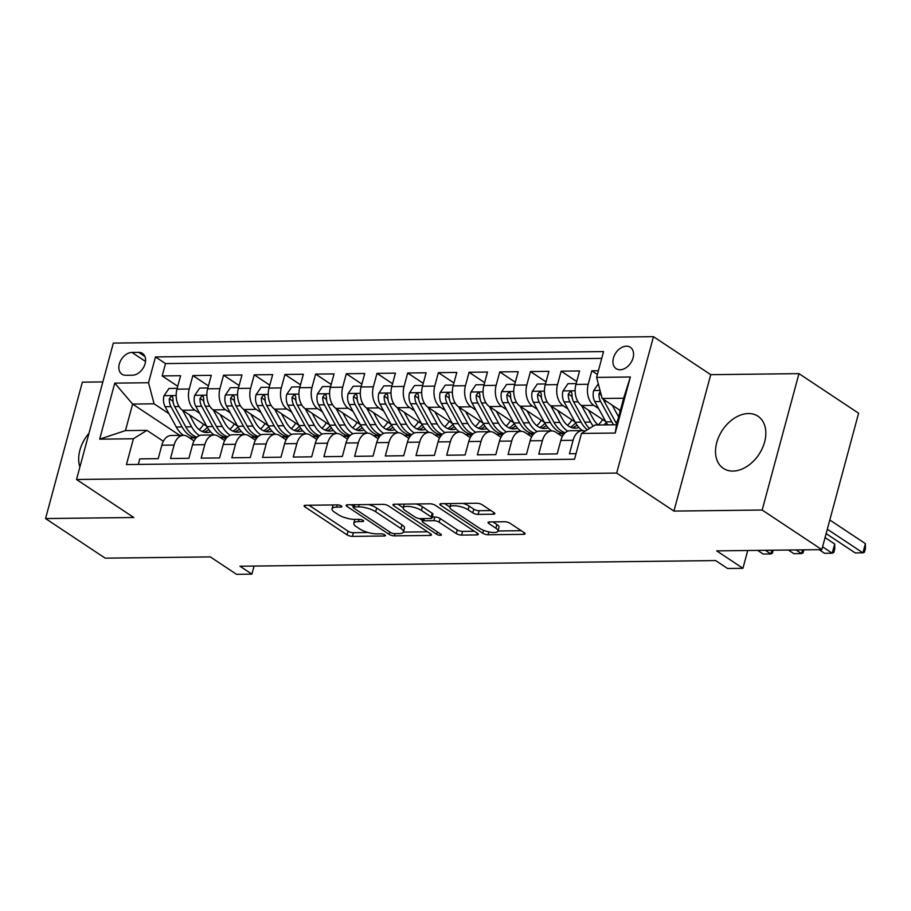 <?xml version="1.0" encoding="UTF-8"?>
<svg xmlns="http://www.w3.org/2000/svg" width="911" height="911" viewBox="0 0 911 911"><rect width="100%" height="100%" fill="white"/><g stroke="black" fill="none" stroke-linecap="round" stroke-linejoin="round"><path stroke-width="1.37" d="M341.329 505.958A2.756 0.843 -164.9 0 0 337.582 504.899L305.572 505.286A3.94 1.207 -164.9 0 0 304.115 505.81A3.94 1.207 -164.9 0 0 304.9 506.869L347.057 534.859A3.94 1.207 -164.9 0 0 352.409 536.374L384.419 535.998A2.756 0.843 -164.9 0 0 385.433 535.622A2.756 0.843 -164.9 0 0 384.886 534.882A2.756 0.843 -164.9 0 0 381.14 533.823L376.995 533.869A12.606 3.872 -164.9 0 1 359.856 529.006L356.349 526.672A12.606 3.872 -164.9 0 1 353.821 523.278A12.606 3.872 -164.9 0 1 358.49 521.582L362.635 521.536A2.756 0.843 -164.9 0 0 363.66 521.172A2.756 0.843 -164.9 0 0 363.102 520.42A2.756 0.843 -164.9 0 0 359.355 519.361L355.21 519.407A12.606 3.872 -164.9 0 1 338.083 514.544L334.565 512.221A12.606 3.872 -164.9 0 1 332.037 508.816A12.606 3.872 -164.9 0 1 336.717 507.131L340.862 507.074A2.756 0.843 -164.9 0 0 341.876 506.71A2.756 0.843 -164.9 0 0 341.329 505.958M748.432 413.548A31.293 21.921 -56.4 0 0 719.041 436.232A31.293 21.921 -56.4 0 0 723.357 468.379A31.293 21.921 -56.4 0 0 732.911 471.067A31.293 21.921 -56.4 0 0 762.302 448.383A31.293 21.921 -56.4 0 0 757.986 416.236A31.293 21.921 -56.4 0 0 748.432 413.548M89.005 433.26A31.293 21.921 -56.4 0 0 79.906 466.979M626.438 346.18A12.845 8.996 -56.4 0 0 614.378 355.484A12.845 8.996 -56.4 0 0 616.155 368.67A12.845 8.996 -56.4 0 0 620.072 369.775A12.845 8.996 -56.4 0 0 632.132 360.46A12.845 8.996 -56.4 0 0 630.355 347.273A12.845 8.996 -56.4 0 0 626.438 346.18M493.341 514.203A3.94 1.207 -164.9 0 0 494.798 513.679A3.94 1.207 -164.9 0 0 494.013 512.608L482.181 504.762A3.94 1.207 -164.9 0 0 476.829 503.248L441.288 503.669A3.94 1.207 -164.9 0 0 439.819 504.193A3.94 1.207 -164.9 0 0 440.617 505.252L482.762 533.242A3.94 1.207 -164.9 0 0 488.114 534.757L523.666 534.336A3.94 1.207 -164.9 0 0 525.123 533.812A3.94 1.207 -164.9 0 0 524.337 532.753L510.046 523.267A3.94 1.207 -164.9 0 0 504.694 521.741L489.48 521.923A3.94 1.207 -164.9 0 0 488.023 522.458A3.94 1.207 -164.9 0 0 488.808 523.518L495.891 528.221A10.533 3.234 -164.9 0 1 498.01 531.056A10.533 3.234 -164.9 0 1 490.744 532.229A10.533 3.234 -164.9 0 1 479.778 528.414L452.027 509.989A10.533 3.234 -164.9 0 1 449.92 507.142A10.533 3.234 -164.9 0 1 457.185 505.981A10.533 3.234 -164.9 0 1 468.152 509.796L472.775 512.87A3.94 1.207 -164.9 0 0 478.127 514.385L493.341 514.203L493.808 512.483M102.852 381.914L82.354 382.164L45.55 518.564L105.186 558.158L210.304 556.906L236.553 574.329L251.891 574.146L239.969 566.232L715.659 560.572L727.593 568.487L742.932 568.305L747.737 550.506M762.165 510.035L798.97 373.635L710.739 374.683L673.935 511.082L762.165 510.035L821.813 549.629L716.695 550.882L742.932 568.305M673.935 511.082L616.679 473.071L76.524 479.493L113.328 343.094L653.483 336.671L616.679 473.071M45.55 518.564L133.78 517.505L76.524 479.493M388.496 505.878A3.94 1.207 -164.9 0 0 383.144 504.364L347.592 504.785A3.94 1.207 -164.9 0 0 346.134 505.309A3.94 1.207 -164.9 0 0 346.92 506.368L389.077 534.358A3.94 1.207 -164.9 0 0 394.429 535.873L429.981 535.452A3.94 1.207 -164.9 0 0 431.438 534.928A3.94 1.207 -164.9 0 0 430.652 533.857L388.496 505.878M394.44 504.227L429.992 503.806A3.94 1.207 -164.9 0 1 435.344 505.32L477.489 533.311A3.94 1.207 -164.9 0 1 478.286 534.37A3.94 1.207 -164.9 0 1 476.817 534.894L461.604 535.076A3.94 1.207 -164.9 0 1 456.252 533.561L439.159 522.208A3.94 1.207 -164.9 0 0 433.807 520.693L423.717 520.807A3.94 1.207 -164.9 0 0 422.248 521.343A3.94 1.207 -164.9 0 0 423.046 522.402L440.844 534.222A2.756 0.843 -164.9 0 1 441.391 534.962A2.756 0.843 -164.9 0 1 439.489 535.269A2.756 0.843 -164.9 0 1 436.62 534.267L393.768 505.81A3.94 1.207 -164.9 0 1 392.983 504.751A3.94 1.207 -164.9 0 1 394.44 504.227M798.97 373.635L858.606 413.23L821.813 549.629M598.402 370.743L591.843 370.811L597.388 374.501M598.629 408.572L593.767 405.349A16.045 10.34 -90.7 0 1 588.21 384.271L575.934 384.419L579.567 370.959L561.153 371.176L576.72 381.515M567.94 408.937L563.078 405.714A16.045 10.34 -90.7 0 1 557.521 384.636L545.245 384.784L548.877 371.324L530.453 371.551L546.019 381.88M537.239 409.301L532.388 406.078A16.045 10.34 -90.7 0 1 526.831 385L514.556 385.148L518.177 371.688L499.763 371.916L515.33 382.244M506.55 409.665L501.699 406.443A16.045 10.34 -90.7 0 1 496.142 385.364L483.866 385.512L487.487 372.052L469.074 372.28L484.641 382.609M475.861 410.041L471.01 406.818A16.045 10.34 -90.7 0 1 465.441 385.729L453.166 385.877L456.798 372.417L438.385 372.645L453.951 382.973M445.172 410.405L440.32 407.183A16.045 10.34 -90.7 0 1 434.752 386.093L422.476 386.241L426.109 372.793L407.695 373.009L423.262 383.337M414.482 410.77L409.631 407.547A16.045 10.34 -90.7 0 1 404.063 386.458L391.787 386.606L395.42 373.157L377.006 373.373L392.573 383.702M383.793 411.134L378.942 407.912A16.045 10.34 -90.7 0 1 373.373 386.822L361.098 386.97L364.73 373.521L346.317 373.738L361.883 384.078M353.104 411.499L348.253 408.276A16.045 10.34 -90.7 0 1 342.684 387.198L330.408 387.334L334.041 373.886L315.627 374.102L331.194 384.442M322.414 411.863L317.563 408.64A16.045 10.34 -90.7 0 1 311.995 387.562L299.719 387.699L303.352 374.25L284.938 374.467L300.505 384.806M291.725 412.227L286.874 409.005A16.045 10.34 -90.7 0 1 281.305 387.927L269.03 388.075L272.662 374.615L254.249 374.831L269.815 385.171M261.036 412.592L256.185 409.369A16.045 10.34 -90.7 0 1 250.616 388.291L238.34 388.439L241.973 374.979L223.559 375.195L239.126 385.535M230.346 412.956L225.484 409.734A16.045 10.34 -90.7 0 1 219.927 388.655L207.651 388.803L211.284 375.343L192.87 375.56L189.237 389.02A16.045 10.34 89.3 0 0 194.795 410.098L199.657 413.321M208.437 385.9L192.87 375.56M138.301 464.428L139.793 458.871L158.207 458.654L161.839 445.194A16.045 10.34 89.3 0 1 171.188 435.481L183.464 435.344A16.045 10.34 89.3 0 0 174.115 445.046L170.482 458.506L188.896 458.29L192.528 444.83A16.045 10.34 89.3 0 1 201.878 435.116L214.153 434.968A16.045 10.34 -90.7 0 1 218.333 436.278L224.744 440.537M214.153 434.968A16.045 10.34 -90.7 0 0 204.804 444.682L201.172 458.142L219.585 457.926L223.218 444.466A16.045 10.34 89.3 0 1 232.567 434.752L244.843 434.604A16.045 10.34 -90.7 0 1 249.022 435.913L255.433 440.172M244.843 434.604A16.045 10.34 -90.7 0 0 235.494 444.317L231.861 457.777L250.274 457.561L253.907 444.101A16.045 10.34 89.3 0 1 263.268 434.388L275.543 434.24A16.045 10.34 -90.7 0 1 279.711 435.549L286.122 439.808M275.543 434.24A16.045 10.34 -90.7 0 0 266.183 443.953L262.562 457.413L280.975 457.197L284.596 443.737A16.045 10.34 89.3 0 1 293.957 434.023L306.233 433.875A16.045 10.34 -90.7 0 1 310.4 435.185L316.812 439.444M306.233 433.875A16.045 10.34 -90.7 0 0 296.872 443.589L293.251 457.049L311.664 456.832L315.286 443.372A16.045 10.34 89.3 0 1 324.646 433.659L336.922 433.511A16.045 10.34 -90.7 0 1 341.09 434.82L347.501 439.079M336.922 433.511A16.045 10.34 -90.7 0 0 327.561 443.224L323.94 456.684L342.354 456.457L345.986 443.008A16.045 10.34 89.3 0 1 355.336 433.294L367.611 433.146A16.045 10.34 -90.7 0 1 371.779 434.456L378.19 438.715M367.611 433.146A16.045 10.34 -90.7 0 0 358.262 442.86L354.63 456.32L373.043 456.092L376.676 442.644A16.045 10.34 89.3 0 1 386.025 432.93L398.301 432.782A16.045 10.34 -90.7 0 1 402.468 434.08L408.891 438.35M398.301 432.782A16.045 10.34 -90.7 0 0 388.951 442.495L385.319 455.955L403.732 455.728L407.365 442.279A16.045 10.34 89.3 0 1 416.714 432.566L428.99 432.418A16.045 10.34 -90.7 0 1 433.158 433.716L439.58 437.986M428.99 432.418A16.045 10.34 -90.7 0 0 419.641 442.131L416.008 455.58L434.422 455.363L438.054 441.915A16.045 10.34 89.3 0 1 447.403 432.201L459.679 432.053A16.045 10.34 -90.7 0 1 463.847 433.351L470.27 437.61M459.679 432.053A16.045 10.34 -90.7 0 0 450.33 441.767L446.697 455.215L465.111 454.999L468.744 441.55A16.045 10.34 89.3 0 1 478.093 431.837L490.369 431.689A16.045 10.34 -90.7 0 1 494.536 432.987L500.959 437.246M490.369 431.689A16.045 10.34 -90.7 0 0 481.019 441.402L477.387 454.851L495.8 454.635L499.433 441.186A16.045 10.34 89.3 0 1 508.782 431.472L521.058 431.324A16.045 10.34 -90.7 0 1 525.226 432.623L531.648 436.881M521.058 431.324A16.045 10.34 -90.7 0 0 511.709 441.038L508.076 454.487L526.49 454.27L530.122 440.81A16.045 10.34 89.3 0 1 539.471 431.108L551.747 430.96A16.045 10.34 -90.7 0 1 555.915 432.258L562.338 436.517M551.747 430.96A16.045 10.34 -90.7 0 0 542.398 440.673L538.765 454.122L557.179 453.906L560.812 440.446A16.045 10.34 89.3 0 1 570.161 430.732L582.436 430.596A16.045 10.34 -90.7 0 1 585.181 431.131M575.934 384.419A16.045 10.34 89.3 0 0 581.491 405.497L605.781 421.622M545.245 384.784A16.045 10.34 89.3 0 0 550.802 405.862L575.092 421.987M514.556 385.148A16.045 10.34 89.3 0 0 520.113 406.226L544.402 422.351M561.244 433.534L563.317 434.911M483.866 385.512A16.045 10.34 89.3 0 0 489.423 406.591L513.713 422.715M530.555 433.898L532.628 435.276M453.166 385.877A16.045 10.34 89.3 0 0 458.734 406.955L483.024 423.091M499.866 434.262L501.938 435.64M422.476 386.241A16.045 10.34 89.3 0 0 428.045 407.319L452.334 423.456M469.176 434.627L471.249 436.005M391.787 386.606A16.045 10.34 89.3 0 0 397.355 407.695L421.645 423.82M438.487 435.002L440.56 436.369M361.098 386.97A16.045 10.34 89.3 0 0 366.666 408.06L390.956 424.184M407.798 435.367L409.87 436.733M330.408 387.334A16.045 10.34 89.3 0 0 335.977 408.424L360.266 424.549M377.108 435.731L379.181 437.109M299.719 387.699A16.045 10.34 89.3 0 0 305.287 408.788L329.577 424.913M346.408 436.096L348.48 437.474M269.03 388.075A16.045 10.34 89.3 0 0 274.598 409.153L298.888 425.278M315.718 436.46L317.791 437.838M238.34 388.439A16.045 10.34 89.3 0 0 243.897 409.517L268.198 425.642M285.029 436.825L287.102 438.202M207.651 388.803A16.045 10.34 89.3 0 0 213.208 409.882L237.498 426.006M254.34 437.189L256.412 438.567M125.752 375.286L132.505 375.207A12.435 8.711 -56.4 0 0 144.189 366.188A12.435 8.711 -56.4 0 0 142.469 353.411A12.435 8.711 -56.4 0 0 138.677 352.352L131.924 352.432A12.435 8.711 -56.4 0 0 120.241 361.451A12.435 8.711 -56.4 0 0 121.96 374.216A12.435 8.711 -56.4 0 0 125.752 375.286M596.603 377.405L630.366 376.995L615.244 433.032L581.48 433.431L595.008 425.027L616.485 424.765L623.648 398.221L602.171 398.483L596.603 377.405L603.56 351.589L155.485 356.93L148.527 382.734L154.084 403.812L168.956 413.685M581.48 433.431L574.522 459.235L126.447 464.564L133.405 438.76L99.652 439.17L114.763 383.132L148.527 382.734M601.727 358.387L165.506 363.58L162.169 375.924L180.594 375.708L176.962 389.168A16.045 10.34 89.3 0 0 182.519 410.246L206.808 426.371M223.65 437.553L225.723 438.931M194.054 440.901L187.632 436.642A16.045 10.34 89.3 0 0 183.464 435.344M582.436 430.596A16.045 10.34 -90.7 0 0 573.087 440.309L569.455 453.758L576.025 453.678M219.927 388.655L223.559 375.195M250.616 388.291L254.249 374.831M281.305 387.927L284.938 374.467M311.995 387.562L315.627 374.102M342.684 387.198L346.317 373.738M373.373 386.822L377.006 373.373M404.063 386.458L407.695 373.009M434.752 386.093L438.385 372.645M465.441 385.729L469.074 372.28M496.142 385.364L499.763 371.916M526.831 385L530.453 371.551M557.521 384.636L561.153 371.176M588.21 384.271L591.843 370.811M602.171 398.483L620.323 410.542M154.084 403.812L132.607 404.074L125.445 430.607L146.922 430.356L133.405 438.76M179.774 435.378L132.607 404.074L114.763 383.132M163.365 441.266L146.922 430.356M710.739 374.683L653.483 336.671M251.891 574.146L254.078 566.061M177.736 386.264L162.169 375.924M165.506 363.58L155.485 356.93M125.445 430.607L99.652 439.17M630.366 376.995L623.648 398.221M615.244 433.032L616.485 424.765M333.096 504.956A12.606 3.872 -164.9 0 0 333.039 505.127L332.037 508.816M354.88 519.407A12.606 3.872 -164.9 0 0 354.812 519.589L353.821 523.278M308.988 505.241L348.048 531.17A3.94 1.207 -164.9 0 0 353.4 532.696L368.067 532.514M403.448 532.092L427.555 531.808M351.02 504.74L353.422 506.334M354.185 506.915A2.756 0.843 -164.9 0 0 353.161 507.29A2.756 0.843 -164.9 0 0 353.719 508.031L390.717 532.593A2.756 0.843 -164.9 0 0 394.463 533.664L398.836 533.607A12.606 3.872 -164.9 0 0 403.505 531.922A12.606 3.872 -164.9 0 0 400.977 528.517L375.685 511.731A12.606 3.872 -164.9 0 0 358.558 506.869L354.185 506.915L354.789 504.694M403.505 531.922L404.507 528.232A12.606 3.872 -164.9 0 0 401.979 524.827L400.977 528.517M368.477 504.535A12.606 3.872 -164.9 0 1 376.687 508.042L401.979 524.827M474.392 531.25L462.606 531.386L461.604 535.076M432.247 517.038L434.798 517.004A3.94 1.207 -164.9 0 1 440.15 518.518L457.254 529.872A3.94 1.207 -164.9 0 0 462.606 531.386M422.476 520.523L419.55 518.587M403.209 507.734L397.856 504.182M421.417 510.433A10.533 3.234 -164.9 0 0 410.451 506.618A10.533 3.234 -164.9 0 0 403.186 507.78A10.533 3.234 -164.9 0 0 405.304 510.627L415.086 517.118A3.94 1.207 -164.9 0 0 420.438 518.632L430.527 518.518A3.94 1.207 -164.9 0 0 431.985 517.983A3.94 1.207 -164.9 0 0 431.199 516.924L421.417 510.433L422.419 506.744A10.533 3.234 -164.9 0 0 416.088 503.965M431.985 517.983L432.987 514.294A3.94 1.207 -164.9 0 0 432.19 513.235L431.199 516.924M422.419 506.744L432.19 513.235M463.061 503.407A10.533 3.234 -164.9 0 1 469.142 506.106L473.766 509.181A3.94 1.207 -164.9 0 0 479.118 510.695L490.915 510.559M498.01 531.056L499 527.378A10.533 3.234 -164.9 0 0 496.894 524.531L495.891 528.221M492.908 521.889L496.894 524.531M498.032 530.965L521.24 530.692M444.705 503.624L449.932 507.097M177.178 388.348L169.013 388.439L163.957 395.852A10.636 6.844 89.3 0 0 165.13 406.705L176.267 426.997A30.701 19.769 89.3 0 0 183.498 435.344M199.202 429.673A25.474 16.409 89.3 0 0 203.597 424.241M189.306 437.747A30.701 19.769 89.3 0 0 191.629 437.94L196.184 437.884M194.795 410.098L182.519 410.246L191.606 426.815A30.701 19.769 89.3 0 0 199.498 435.583M189.42 414.824L194.157 423.456A25.474 16.409 89.3 0 0 206.911 432.531A25.474 16.409 89.3 0 0 210.612 431.837M196.924 437.166A30.701 19.769 -90.7 0 1 185.776 426.883L174.65 406.591A10.636 6.844 -90.7 0 1 173.022 398.699L172.407 396.672L171.302 396.342L169.332 398.745A10.636 6.844 89.3 0 0 170.961 406.636L182.098 426.929A30.701 19.769 89.3 0 0 196.241 437.827M207.321 427.27A25.474 16.409 -90.7 0 1 202.14 431.495M203.984 432.167A25.474 16.409 89.3 0 0 208.756 429.525M173.318 402.901A5.42 3.485 -90.7 0 1 172.771 401.022L169.332 398.745M207.867 387.984L199.703 388.075L194.647 395.488A10.636 6.844 89.3 0 0 195.819 406.34L206.956 426.633A30.701 19.769 89.3 0 0 214.187 434.968M229.891 429.309A25.474 16.409 89.3 0 0 234.286 423.877M219.995 437.382A30.701 19.769 89.3 0 0 222.318 437.565L226.873 437.519M225.484 409.734L213.208 409.882L222.295 426.45A30.701 19.769 89.3 0 0 230.187 435.219M220.109 414.459L224.846 423.091A25.474 16.409 89.3 0 0 237.6 432.167A25.474 16.409 89.3 0 0 241.301 431.472M227.613 436.802A30.701 19.769 -90.7 0 1 216.465 426.519L205.339 406.226A10.636 6.844 -90.7 0 1 203.711 398.335L203.096 396.308L201.991 395.978L200.021 398.38A10.636 6.844 89.3 0 0 201.65 406.272L212.787 426.564A30.701 19.769 89.3 0 0 226.93 437.462M238.01 426.906A25.474 16.409 -90.7 0 1 232.829 431.131M234.674 431.803A25.474 16.409 89.3 0 0 239.445 429.161M204.007 402.537A5.42 3.485 -90.7 0 1 203.46 400.658L200.021 398.38M238.557 387.619L230.392 387.71L225.336 395.123A10.636 6.844 89.3 0 0 226.509 405.976L237.646 426.268A30.701 19.769 89.3 0 0 244.877 434.604M260.58 428.944A25.474 16.409 89.3 0 0 264.987 423.513M250.684 437.018A30.701 19.769 89.3 0 0 253.007 437.2L257.562 437.155M256.185 409.369L243.897 409.517L252.985 426.086A30.701 19.769 89.3 0 0 260.876 434.854M250.798 414.095L255.535 422.727A25.474 16.409 89.3 0 0 268.289 431.803A25.474 16.409 89.3 0 0 271.99 431.097M258.303 436.437A30.701 19.769 -90.7 0 1 247.154 426.154L236.029 405.862A10.636 6.844 -90.7 0 1 234.4 397.97L234.161 396.456L232.681 395.613L230.711 398.016A10.636 6.844 89.3 0 0 232.339 405.907L243.476 426.2A30.701 19.769 89.3 0 0 257.619 437.086M268.699 426.542A25.474 16.409 -90.7 0 1 263.518 430.766M265.363 431.438A25.474 16.409 89.3 0 0 270.134 428.785M234.696 402.172A5.42 3.485 -90.7 0 1 234.15 400.293L230.711 398.016M269.246 387.255L261.081 387.346L256.025 394.759A10.636 6.844 89.3 0 0 257.198 405.611L268.335 425.904A30.701 19.769 89.3 0 0 275.566 434.24M291.269 428.58A25.474 16.409 89.3 0 0 295.676 423.148M281.374 436.654A30.701 19.769 89.3 0 0 283.697 436.836L288.252 436.79M286.874 409.005L274.598 409.153L283.674 425.722A30.701 19.769 89.3 0 0 291.566 434.49M281.488 413.731L286.225 422.362A25.474 16.409 89.3 0 0 298.979 431.438A25.474 16.409 89.3 0 0 302.68 430.732M288.992 436.073A30.701 19.769 -90.7 0 1 277.844 425.79L266.718 405.497A10.636 6.844 -90.7 0 1 265.09 397.606L264.475 395.568L263.37 395.249L261.411 397.651A10.636 6.844 89.3 0 0 263.028 405.543L274.165 425.836A30.701 19.769 89.3 0 0 288.309 436.722M299.389 426.177A25.474 16.409 -90.7 0 1 294.207 430.402M296.052 431.074A25.474 16.409 89.3 0 0 300.824 428.421M265.397 401.808A5.42 3.485 -90.7 0 1 264.839 399.929L261.411 397.651M299.935 386.879L291.771 386.981L286.714 394.395A10.636 6.844 89.3 0 0 287.899 405.247L299.024 425.539A30.701 19.769 89.3 0 0 306.255 433.875M321.959 428.216A25.474 16.409 89.3 0 0 326.366 422.784M312.074 436.289A30.701 19.769 89.3 0 0 314.386 436.471L318.941 436.415M305.276 408.777L314.375 425.357A30.701 19.769 89.3 0 0 322.255 434.126M312.188 413.366L316.914 421.998A25.474 16.409 89.3 0 0 329.668 431.074A25.474 16.409 89.3 0 0 333.369 430.368M319.681 435.709A30.701 19.769 -90.7 0 1 308.533 425.426L297.407 405.133A10.636 6.844 -90.7 0 1 295.779 397.242L295.164 395.203L294.059 394.884L292.101 397.287A10.636 6.844 89.3 0 0 293.729 405.179L304.855 425.471A30.701 19.769 89.3 0 0 318.998 436.358M330.078 425.813A25.474 16.409 -90.7 0 1 324.897 430.038M326.753 430.709A25.474 16.409 89.3 0 0 331.524 428.056M296.086 401.444A5.42 3.485 -90.7 0 1 295.528 399.565L292.101 397.287M330.636 386.515L322.46 386.617L317.404 394.03A10.636 6.844 89.3 0 0 318.588 404.883L329.714 425.175A30.701 19.769 89.3 0 0 336.945 433.511M352.648 427.851A25.474 16.409 89.3 0 0 357.055 422.419M342.764 435.925A30.701 19.769 89.3 0 0 345.075 436.107L349.63 436.05M348.253 408.276L335.977 408.424L345.064 424.993A30.701 19.769 89.3 0 0 352.944 433.761M342.878 413.002L347.603 421.634A25.474 16.409 89.3 0 0 360.357 430.709A25.474 16.409 89.3 0 0 364.058 430.003M350.371 435.344A30.701 19.769 -90.7 0 1 339.234 425.061L328.097 404.769A10.636 6.844 -90.7 0 1 326.468 396.877L325.865 394.839L324.749 394.509L322.79 396.911A10.636 6.844 89.3 0 0 324.418 404.814L335.544 425.095A30.701 19.769 89.3 0 0 349.687 435.993M360.767 425.448A25.474 16.409 -90.7 0 1 355.586 429.673M357.442 430.345A25.474 16.409 89.3 0 0 362.214 427.692M326.776 401.079A5.42 3.485 -90.7 0 1 326.218 399.2L322.79 396.911M361.325 386.15L353.149 386.253L348.093 393.666A10.636 6.844 89.3 0 0 349.277 404.518L360.403 424.811A30.701 19.769 89.3 0 0 367.634 433.146M383.337 427.475A25.474 16.409 89.3 0 0 387.744 422.055M373.453 435.56A30.701 19.769 89.3 0 0 375.765 435.743L380.32 435.686M378.942 407.912L366.666 408.06L375.753 424.617A30.701 19.769 89.3 0 0 383.645 433.385M373.567 412.637L378.293 421.269A25.474 16.409 89.3 0 0 391.047 430.345A25.474 16.409 89.3 0 0 394.748 429.639M381.06 434.98A30.701 19.769 -90.7 0 1 369.923 424.697L358.786 404.404A10.636 6.844 -90.7 0 1 357.158 396.513L356.554 394.474L355.438 394.144L353.479 396.547A10.636 6.844 89.3 0 0 355.108 404.45L366.233 424.731A30.701 19.769 89.3 0 0 380.377 435.629M391.457 425.084A25.474 16.409 -90.7 0 1 386.275 429.309M388.132 429.969A25.474 16.409 89.3 0 0 392.903 427.327M357.465 400.715A5.42 3.485 -90.7 0 1 356.907 398.836L353.479 396.547M392.015 385.786L383.85 385.888L378.782 393.29A10.636 6.844 89.3 0 0 379.967 404.154L391.092 424.435A30.701 19.769 89.3 0 0 398.323 432.782M414.027 427.111A25.474 16.409 89.3 0 0 418.434 421.691M404.142 435.196A30.701 19.769 89.3 0 0 406.454 435.378L411.009 435.321M409.631 407.547L397.355 407.695L406.443 424.253A30.701 19.769 89.3 0 0 414.334 433.021M404.256 412.273L408.993 420.905A25.474 16.409 89.3 0 0 421.736 429.981A25.474 16.409 89.3 0 0 425.448 429.275M411.749 434.615A30.701 19.769 -90.7 0 1 400.612 424.321L389.475 404.04A10.636 6.844 -90.7 0 1 387.847 396.137L387.243 394.11L386.127 393.78L384.169 396.183A10.636 6.844 89.3 0 0 385.797 404.085L396.923 424.367A30.701 19.769 89.3 0 0 411.066 435.264M422.146 424.72A25.474 16.409 -90.7 0 1 416.965 428.944M418.821 429.605A25.474 16.409 89.3 0 0 423.592 426.963M388.154 400.339A5.42 3.485 -90.7 0 1 387.596 398.46L384.169 396.183M422.704 385.421L414.539 385.524L409.483 392.926A10.636 6.844 89.3 0 0 410.656 403.789L421.782 424.07A30.701 19.769 89.3 0 0 429.013 432.418M444.716 426.747A25.474 16.409 89.3 0 0 449.123 421.315M434.832 434.832A30.701 19.769 89.3 0 0 437.143 435.014L441.698 434.957M440.32 407.183L428.045 407.319L437.132 423.888A30.701 19.769 89.3 0 0 445.024 432.657M434.946 411.909L439.683 420.54A25.474 16.409 89.3 0 0 452.425 429.616A25.474 16.409 89.3 0 0 456.138 428.91M442.439 434.251A30.701 19.769 -90.7 0 1 431.302 423.957L420.165 403.675A10.636 6.844 -90.7 0 1 418.536 395.773L417.933 393.746L416.817 393.415L414.858 395.818A10.636 6.844 89.3 0 0 416.486 403.721L427.612 424.002A30.701 19.769 89.3 0 0 441.755 434.9M452.835 424.355A25.474 16.409 -90.7 0 1 447.654 428.58M449.51 429.24A25.474 16.409 89.3 0 0 454.282 426.599M418.844 399.975A5.42 3.485 -90.7 0 1 418.286 398.096L414.858 395.818M453.393 385.057L445.228 385.159L440.172 392.561A10.636 6.844 89.3 0 0 441.345 403.425L452.471 423.706A30.701 19.769 89.3 0 0 459.702 432.053M475.417 426.382A25.474 16.409 89.3 0 0 479.812 420.95M465.521 434.467A30.701 19.769 89.3 0 0 467.833 434.649L472.399 434.593M471.01 406.818L458.734 406.955L467.821 423.524A30.701 19.769 89.3 0 0 475.713 432.292M465.635 411.544L470.372 420.165A25.474 16.409 89.3 0 0 483.115 429.252A25.474 16.409 89.3 0 0 486.827 428.546M473.128 433.887A30.701 19.769 -90.7 0 1 461.991 423.592L450.854 403.311A10.636 6.844 -90.7 0 1 449.225 395.408L448.622 393.381L447.517 393.051L445.547 395.454A10.636 6.844 89.3 0 0 447.176 403.357L458.301 423.638A30.701 19.769 89.3 0 0 472.445 434.536M483.525 423.991A25.474 16.409 -90.7 0 1 478.355 428.216M480.199 428.876A25.474 16.409 89.3 0 0 484.971 426.234M449.533 399.61A5.42 3.485 -90.7 0 1 448.975 397.731L445.547 395.454M484.083 384.693L475.918 384.795L470.862 392.197A10.636 6.844 89.3 0 0 472.035 403.061L483.16 423.342A30.701 19.769 89.3 0 0 490.391 431.689M506.106 426.018A25.474 16.409 89.3 0 0 510.502 420.586M496.21 434.103A30.701 19.769 89.3 0 0 498.522 434.285L503.088 434.228M501.699 406.443L489.423 406.591L498.511 423.159A30.701 19.769 89.3 0 0 506.402 431.928M496.324 411.18L501.061 419.8A25.474 16.409 89.3 0 0 513.804 428.887A25.474 16.409 89.3 0 0 517.516 428.181M503.829 433.511A30.701 19.769 -90.7 0 1 492.68 423.228L481.543 402.947A10.636 6.844 -90.7 0 1 479.915 395.044L479.311 393.017L478.207 392.687L476.237 395.089A10.636 6.844 89.3 0 0 477.865 402.981L489.002 423.273A30.701 19.769 89.3 0 0 503.145 434.171M514.214 423.615A25.474 16.409 -90.7 0 1 509.044 427.851M510.889 428.512A25.474 16.409 89.3 0 0 515.66 425.87M480.222 399.246A5.42 3.485 -90.7 0 1 479.676 397.367L476.237 395.089M514.772 384.328L506.607 384.419L501.551 391.832A10.636 6.844 89.3 0 0 502.724 402.685L513.861 422.977A30.701 19.769 89.3 0 0 521.092 431.324M536.795 425.653A25.474 16.409 89.3 0 0 541.191 420.222M526.9 433.738A30.701 19.769 89.3 0 0 529.211 433.921L533.778 433.864M532.388 406.078L520.113 406.226L529.2 422.795A30.701 19.769 89.3 0 0 537.091 431.563M527.014 410.815L531.751 419.436A25.474 16.409 89.3 0 0 544.505 428.523A25.474 16.409 89.3 0 0 548.206 427.817M534.518 433.146A30.701 19.769 -90.7 0 1 523.37 422.863L512.244 402.582A10.636 6.844 -90.7 0 1 510.615 394.679L510.001 392.652L508.896 392.322L506.926 394.725A10.636 6.844 89.3 0 0 508.554 402.616L519.691 422.909A30.701 19.769 89.3 0 0 533.835 433.807M544.903 423.251A25.474 16.409 -90.7 0 1 539.733 427.487M541.578 428.147A25.474 16.409 89.3 0 0 546.349 425.505M510.912 398.881A5.42 3.485 -90.7 0 1 510.365 397.002L506.926 394.725M757.69 550.392L763.167 554.036L770.843 553.945L765.354 550.301M773.211 550.21L772.38 553.262L770.843 553.945L771.845 550.221M545.461 383.964L537.296 384.055L532.24 391.468A10.636 6.844 89.3 0 0 533.413 402.32L544.55 422.613A30.701 19.769 89.3 0 0 551.781 430.96M567.485 425.289A25.474 16.409 89.3 0 0 571.88 419.857M557.589 433.374A30.701 19.769 89.3 0 0 559.912 433.556L564.467 433.499M563.078 405.714L550.802 405.862L559.889 422.431A30.701 19.769 89.3 0 0 567.781 431.199M557.703 410.44L562.44 419.071A25.474 16.409 89.3 0 0 575.194 428.159A25.474 16.409 89.3 0 0 578.895 427.453M565.207 432.782A30.701 19.769 -90.7 0 1 554.059 422.499L542.933 402.206A10.636 6.844 -90.7 0 1 541.305 394.315L540.69 392.288L539.585 391.958L537.615 394.361A10.636 6.844 89.3 0 0 539.244 402.252L550.381 422.545A30.701 19.769 89.3 0 0 564.524 433.442M575.604 422.886A25.474 16.409 -90.7 0 1 570.423 427.111M572.267 427.783A25.474 16.409 89.3 0 0 577.039 425.141M541.601 398.517A5.42 3.485 -90.7 0 1 541.054 396.638L537.615 394.361M788.379 550.028L793.857 553.672L801.532 553.581L796.043 549.937M803.901 549.845L803.069 552.897L801.532 553.581L802.534 549.857M576.151 383.599L567.986 383.69L562.93 391.104A10.636 6.844 89.3 0 0 564.103 401.956L575.24 422.248A30.701 19.769 89.3 0 0 582.471 430.596M598.174 424.925A25.474 16.409 89.3 0 0 602.57 419.493M593.767 405.349L581.491 405.497L590.579 422.066A30.701 19.769 89.3 0 0 593.255 426.109M588.392 410.075L593.129 418.707A25.474 16.409 89.3 0 0 598.242 424.981M819.069 549.663L824.546 553.296L832.221 553.205L834.704 543.992L825.059 537.592M589.497 428.455A30.701 19.769 -90.7 0 1 584.748 422.135L573.623 401.842A10.636 6.844 -90.7 0 1 571.994 393.951L571.379 391.924L570.275 391.593L568.305 393.996A10.636 6.844 89.3 0 0 569.933 401.888L581.07 422.18A30.701 19.769 89.3 0 0 587.322 429.798M606.293 422.522A25.474 16.409 -90.7 0 1 603.925 424.913M572.29 398.153A5.42 3.485 -90.7 0 1 571.744 396.274L568.305 393.996M834.704 543.992L834.761 548.843L833.77 552.533L832.221 553.205L822.576 546.805M598.311 383.873L593.619 390.739A10.636 6.844 89.3 0 0 594.792 401.592L605.929 421.884A30.701 19.769 89.3 0 0 607.796 424.868M612.181 405.133L618.615 416.862M619.081 409.711L620.072 411.499M826.129 533.607L855.235 552.931L862.911 552.84L865.393 543.628L829.807 519.999M600.315 391.445L598.994 393.632A10.636 6.844 89.3 0 0 600.622 401.523L611.759 421.816A30.701 19.769 89.3 0 0 613.638 424.799M616.724 423.9A30.701 19.769 -90.7 0 1 615.437 421.77L604.312 401.478A10.636 6.844 -90.7 0 1 603.378 399.28M865.393 543.628L865.45 548.479L864.459 552.168L862.911 552.84L827.313 529.211M317.563 408.64L305.287 408.788M174.115 445.046L161.839 445.194M573.087 440.309L560.812 440.446M542.398 440.673L530.122 440.81M511.709 441.038L499.433 441.186M481.019 441.402L468.744 441.55M450.33 441.767L438.054 441.915M419.641 442.131L407.365 442.279M388.951 442.495L376.676 442.644M358.262 442.86L345.986 443.008M327.561 443.224L315.286 443.372M296.872 443.589L284.596 443.737M266.183 443.953L253.907 444.101M235.494 444.317L223.218 444.466M204.804 444.682L192.528 444.83M189.237 389.02L176.962 389.168M145.521 361.462L131.924 352.432M144.929 356.497L138.677 352.352M337.321 504.899L336.717 507.131M362.965 520.329L362.635 521.536M359.093 519.361L358.49 521.582M384.738 534.791L384.419 535.998M353.4 532.696L352.409 536.374M348.048 531.17L347.057 534.859M305.333 505.286L304.9 506.869M341.181 505.878L340.862 507.074M430.447 533.732L429.981 535.452M395.032 533.652L394.429 535.873M389.726 531.944L389.077 534.358M347.353 504.785L346.92 506.368M376.687 508.042L375.685 511.731M359.162 504.648L358.558 506.869M477.284 533.174L476.817 534.894M457.254 529.872L456.252 533.561M440.15 518.518L439.159 522.208M434.798 517.004L433.807 520.693M424.31 518.587L423.717 520.807M437.28 531.853L436.62 534.267M394.201 504.227L393.768 505.81M479.118 510.695L478.127 514.385M473.766 509.181L472.775 512.87M469.142 506.106L468.152 509.796M489.241 521.935L488.808 523.518M524.132 532.616L523.666 534.336M488.888 531.899L488.114 534.757M483.559 530.304L482.762 533.242M441.038 503.669L440.617 505.252M176.165 395.522L164.082 395.67M182.098 426.929L176.267 426.997M191.606 426.815L185.776 426.883M170.961 406.636L165.13 406.705M179.08 406.545L174.65 406.591M206.854 395.158L194.772 395.306M212.787 426.564L206.956 426.633M222.295 426.45L216.465 426.519M201.65 406.272L195.819 406.34M209.769 406.181L205.339 406.226M237.543 394.793L225.461 394.941M243.476 426.2L237.646 426.268M252.985 426.086L247.154 426.154M232.339 405.907L226.509 405.976M240.458 405.816L236.029 405.862M268.233 394.429L256.15 394.565M274.165 425.836L268.335 425.904M283.674 425.722L277.844 425.79M263.028 405.543L257.198 405.611M271.148 405.441L266.718 405.497M298.922 394.064L286.84 394.201M304.855 425.471L299.024 425.539M314.375 425.357L308.533 425.426M293.729 405.179L287.899 405.247M301.837 405.076L297.407 405.133M329.611 393.7L317.529 393.837M335.544 425.095L329.714 425.175M345.064 424.993L339.234 425.061M324.418 404.814L318.588 404.883M332.526 404.712L328.097 404.769M360.3 393.336L348.218 393.472M366.233 424.731L360.403 424.811M375.753 424.617L369.923 424.697M355.108 404.45L349.277 404.518M363.216 404.347L358.786 404.404M390.99 392.971L378.908 393.108M396.923 424.367L391.092 424.435M406.443 424.253L400.612 424.321M385.797 404.085L379.967 404.154M393.905 403.983L389.475 404.04M421.691 392.595L409.608 392.743M427.612 424.002L421.782 424.07M437.132 423.888L431.302 423.957M416.486 403.721L410.656 403.789M424.594 403.619L420.165 403.675M452.38 392.231L440.298 392.379M458.301 423.638L452.471 423.706M467.821 423.524L461.991 423.592M447.176 403.357L441.345 403.425M455.284 403.254L450.854 403.311M483.069 391.867L470.987 392.015M489.002 423.273L483.16 423.342M498.511 423.159L492.68 423.228M477.865 402.981L472.035 403.061M485.973 402.89L481.543 402.947M513.758 391.502L501.676 391.65M519.691 422.909L513.861 422.977M529.2 422.795L523.37 422.863M508.554 402.616L502.724 402.685M516.662 402.525L512.244 402.582M544.448 391.138L532.366 391.286M550.381 422.545L544.55 422.613M559.889 422.431L554.059 422.499M539.244 402.252L533.413 402.32M547.363 402.161L542.933 402.206M575.137 390.773L563.055 390.921M581.07 422.18L575.24 422.248M590.579 422.066L584.748 422.135M569.933 401.888L564.103 401.956M578.052 401.797L573.623 401.842M600.053 390.477L593.744 390.557M611.759 421.816L605.929 421.884M617.305 421.747L615.437 421.77M600.622 401.523L594.792 401.592M606.646 401.455L604.312 401.478M601.283 395.146L598.994 393.632M353.867 504.705L353.161 507.29M422.989 518.598L422.248 521.343M404.188 504.113L403.186 507.78M450.888 503.555L449.92 507.142"/></g></svg>
